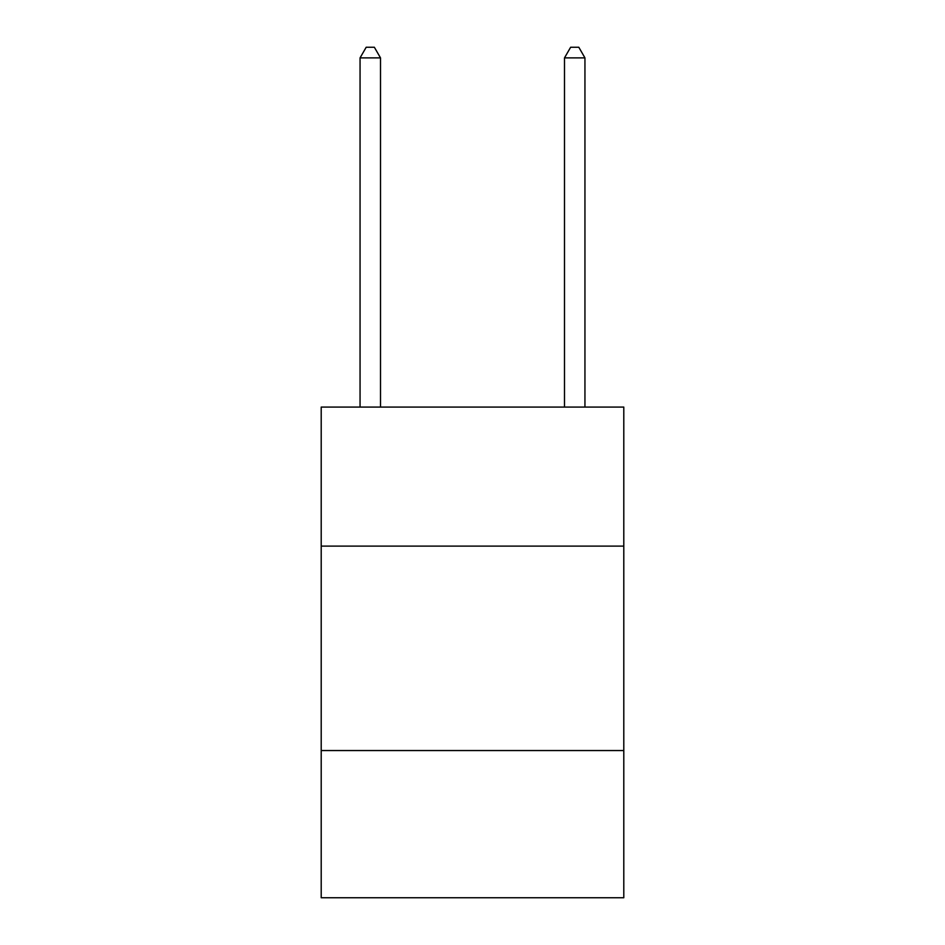 <?xml version="1.0" encoding="UTF-8"?>
<svg xmlns="http://www.w3.org/2000/svg" width="945" height="945" viewBox="0 0 945 945"><rect width="100%" height="100%" fill="white"/><g stroke="black" fill="none" stroke-linecap="round" stroke-linejoin="round"><path stroke-width="1.42" d="M623.794 546.104L623.794 407.082L321.205 407.082L321.205 546.104L623.794 546.104L623.794 897.75L321.205 897.75L321.205 546.104M623.794 750.543L321.205 750.543M380.504 407.082L380.504 57.881L360.057 57.881L360.057 407.082M360.057 57.881L366.188 47.25L374.362 47.25L380.504 57.881M584.943 407.082L584.943 57.881L564.496 57.881L564.496 407.082M564.496 57.881L570.638 47.25L578.812 47.25L584.943 57.881"/></g></svg>
